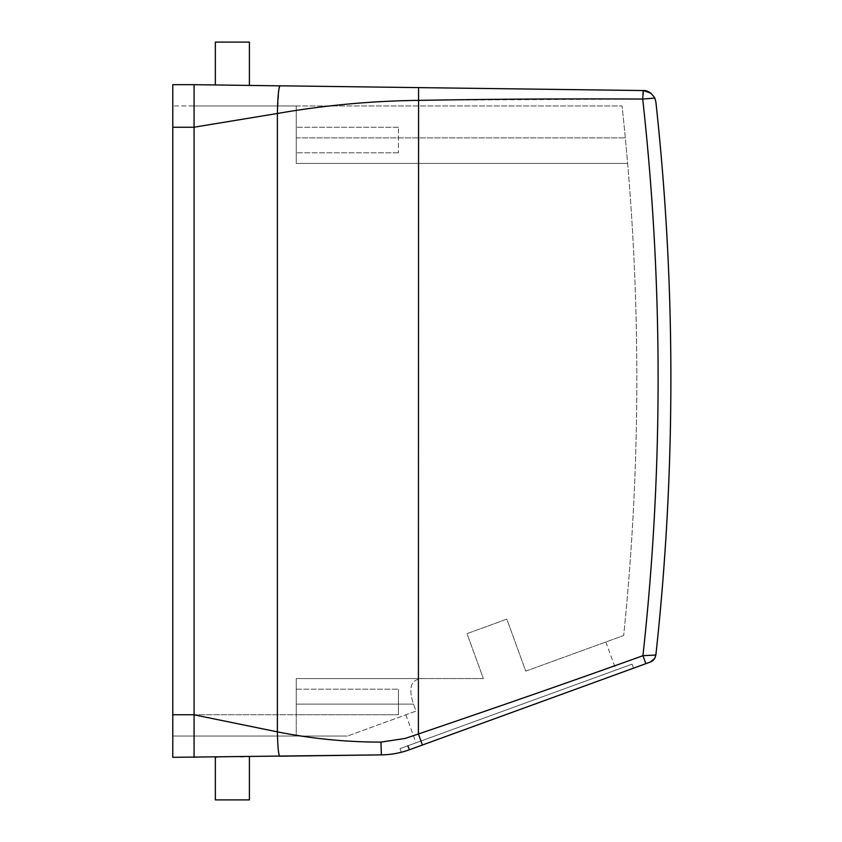 <?xml version="1.0" encoding="UTF-8"?>
<svg xmlns="http://www.w3.org/2000/svg" width="842" height="842" viewBox="0 0 842 842"><rect width="100%" height="100%" fill="white"/><g stroke="black" fill="none" stroke-linecap="round" stroke-linejoin="round"><path stroke-width="0.63" stroke-dasharray="4.21 3.16" d="M249.411 799.9L215.352 799.9M243.654 756.674L249.411 756.6M655.876 101.945A2554.386 2554.386 0 0 1 655.876 654.981L642.941 655.707C566.077 683.325 494.022 708.259 418.4 733.992L405.181 738.434L380.942 742.097L381.394 754.874L194.07 757.326L194.07 127.247L194.07 736.045L347.472 736.045L296.247 736.045L296.247 714.753L296.247 736.045L194.07 736.045L194.07 714.753L296.247 714.753L296.247 689.209L296.247 713.195M407.875 745.77L409.401 749.748C398.698 753.137 398.698 753.137 409.401 749.748C398.698 753.137 398.698 753.137 409.401 749.748L633.521 668.169L409.401 749.748L422.41 745.012L418.4 733.992L418.4 100.377C371.09 100.956 324.086 105.334 277.386 113.491L194.07 127.205L194.07 84.674L194.07 714.753L296.247 714.753L296.247 678.568L483.371 678.568L467.015 633.637L506.821 619.144L525.755 671.148L623.68 635.51L525.755 671.148L506.821 619.144L467.015 633.637L483.371 678.568L296.247 678.568L296.247 714.753L398.424 714.753L398.424 689.209L398.424 714.753L398.424 689.209L398.424 714.753L296.247 714.753M194.07 752.148L194.07 736.045L172.778 736.045L172.778 757.326L172.778 84.674M380.942 742.097C346.23 742.118 311.708 738.697 277.386 731.856L194.07 714.816L194.07 84.674L194.07 105.955L622.059 105.955A2520.327 2520.327 0 0 1 625.322 137.888L627.637 163.432C641.088 320.918 639.773 478.277 623.68 635.51C639.773 478.277 641.088 320.918 627.637 163.432L296.247 163.432L296.247 105.955L622.059 105.955A2520.327 2520.327 0 0 1 625.322 137.888L627.637 163.432L296.247 163.432L296.247 105.955L172.778 105.955L194.07 105.955L194.07 127.247L194.07 84.674L280.039 85.8M194.07 714.816L194.07 757.326L194.07 736.045L172.778 736.045L172.778 714.753L172.778 757.326L194.07 757.326M632.058 664.17L400.024 748.622L632.058 664.17L633.521 668.169L517.504 710.395M240.549 85.284L249.411 85.4M224.225 85.063L215.352 84.947M506.821 619.144L467.015 633.637L506.821 619.144M642.825 90.547L642.709 99.051A2541.609 2541.609 0 0 1 642.941 655.707L645.846 663.685M655.729 655.034C655.255 658.433 653.455 660.77 650.319 662.054L652.971 660.507M655.865 654.992L655.076 657.77M516.041 706.396L616.06 670L516.041 706.396M429.073 100.177L642.709 99.051L654.844 98.114L650.971 93.209M249.411 42.1L215.352 42.1M422.873 678.568L483.371 678.568L422.873 678.568C411.117 678.915 407.991 687.43 413.506 704.112L416.043 711.09L347.472 736.045L416.043 711.09L413.506 704.112C407.991 687.43 411.117 678.915 422.873 678.568L296.247 678.568L296.247 704.112L296.247 678.568L422.873 678.568M296.247 704.112L296.247 736.045L296.247 704.112L413.506 704.112L296.247 704.112M296.247 163.432L296.247 105.955L296.247 163.432L627.637 163.432L296.247 163.432M296.247 689.209L398.424 689.209L296.247 689.209L296.247 690.777M398.424 128.805L398.424 152.791L398.424 128.805M172.778 714.753L172.778 105.955L172.778 714.753L194.07 714.753L172.778 714.753L194.07 714.753L194.07 127.247L194.07 714.753M279.186 87.663L277.386 113.491L277.386 731.856C277.702 746.654 278.481 754.779 279.723 756.211M279.912 85.842L279.323 87.105M194.07 127.247L172.778 127.247M418.569 87.61L418.4 100.377M296.247 137.888L625.322 137.888L296.247 137.888M400.024 748.622L401.339 752.232M605.861 641.993L616.06 670M405.833 714.795L416.032 742.802M653.613 659.886L651.876 661.317M398.424 152.791L296.247 152.791L398.424 152.791M398.424 127.247L296.247 127.247L398.424 127.247"/><path stroke-width="1.26" d="M216.941 757.032L215.352 757.053L215.352 799.9L249.411 799.9L249.411 756.6M240.549 756.716L243.654 756.674M215.352 757.053L217.425 757.021M409.328 749.769L409.401 749.748C400.413 753.022 391.077 754.737 381.394 754.874L172.778 757.326L172.778 127.247L194.07 127.247L194.07 84.674L279.912 85.842M655.876 654.981L655.865 654.992A2554.386 2554.386 0 0 0 655.876 101.945L654.844 98.114L655.876 101.945A2554.386 2554.386 0 0 1 655.876 654.981L654.718 658.412L650.319 662.054L409.401 749.748C400.413 753.022 391.077 754.737 381.394 754.874L380.942 742.097C346.23 742.118 311.708 738.697 277.386 731.856L194.07 714.816L194.07 752.148M194.07 714.816L194.07 127.205L277.386 113.491L277.386 731.856C277.702 746.654 278.481 754.779 279.723 756.211L380.879 754.885M429.073 100.177L418.4 100.377C492.475 99.093 567.255 98.651 642.709 99.051L654.844 98.114C651.329 92.799 647.498 90.283 643.351 90.557L642.709 99.051A2541.609 2541.609 0 0 1 642.941 655.707L655.729 655.034C655.255 658.433 653.455 660.77 650.319 662.054L633.521 668.169M645.846 663.685L642.941 655.707C566.077 683.325 494.022 708.259 418.4 733.992L422.41 745.012L409.401 749.748L517.504 710.395M650.971 93.209L643.351 90.557L418.569 87.61L418.4 733.992L405.181 738.434L380.942 742.097M418.4 100.377C371.09 100.956 324.086 105.334 277.386 113.491C277.744 96.662 278.628 87.421 280.039 85.8L418.569 87.61L280.039 85.8M642.825 90.547L418.569 87.61M655.076 657.77L652.971 660.507M215.352 84.947L215.352 42.1L249.411 42.1L249.411 85.4M172.778 84.674L194.07 84.674L172.778 84.674L172.778 127.247M172.778 714.753L194.07 714.753L194.07 127.247M194.07 714.753L194.07 757.326M407.875 745.77L409.401 749.748M279.323 87.105L279.186 87.663M651.876 661.307L654.36 658.96"/></g></svg>
